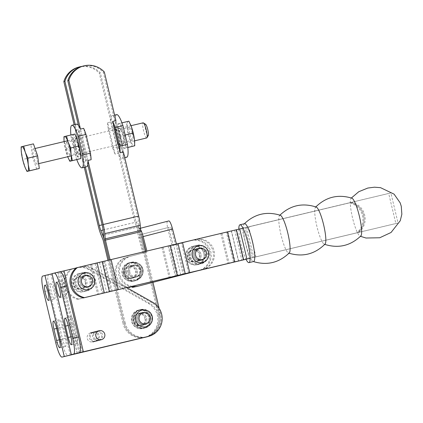 <?xml version="1.0" encoding="UTF-8"?>
<svg xmlns="http://www.w3.org/2000/svg" width="423" height="423" viewBox="0 0 423 423"><rect width="100%" height="100%" fill="white"/><g stroke="black" fill="none" stroke-linecap="round" stroke-linejoin="round"><path stroke-width="0.32" stroke-dasharray="2.12 1.59" d="M81.893 66.4A21.399 21.044 -104.5 0 1 100.378 72.925L134.747 217.094A8.169 1.475 -103.4 0 0 136.301 222.117L138.258 226.95A8.169 1.475 76.6 0 1 139.807 231.973L159.556 314.802A18.527 18.226 -104.5 0 1 146.458 336.957A18.527 18.226 -104.5 0 0 159.556 314.802L158.472 315.077A18.527 18.226 -104.5 0 1 145.38 337.231M145.903 337.015A18.527 18.226 -104.5 0 1 125.176 322.95L124.092 323.23A18.527 18.226 -104.5 0 0 144.555 337.337A18.527 18.226 -104.5 0 1 124.092 323.23L109.028 260.034L124.092 323.23L123.014 323.51L107.944 260.293M85.351 167.043L75.199 124.473M84.267 167.302L74.115 124.727M100.378 72.925L99.299 73.2L133.668 217.374A14.345 2.591 -103.4 0 0 136.396 226.194L138.353 231.021A1.993 0.36 76.6 0 1 138.728 232.248L158.472 315.077M143.968 328.01A9.248 9.1 75.5 0 0 150.63 316.737A9.248 9.1 75.5 0 0 139.511 310.059A9.248 9.1 75.5 0 0 132.996 321.205A9.248 9.1 75.5 0 0 144.137 327.968A9.248 9.1 75.5 0 0 150.63 316.737A9.248 9.1 75.5 0 0 139.511 310.059A9.248 9.1 75.5 0 0 132.996 321.205A9.248 9.1 75.5 0 0 143.968 328.01M134.562 280.713A9.248 9.1 75.5 0 0 141.224 269.44A9.248 9.1 75.5 0 0 130.104 262.762A9.248 9.1 75.5 0 0 123.585 273.903A9.248 9.1 75.5 0 0 134.731 280.671A9.248 9.1 75.5 0 0 141.224 269.44A9.248 9.1 75.5 0 0 130.104 262.762A9.248 9.1 75.5 0 0 123.585 273.903A9.248 9.1 75.5 0 0 134.562 280.713M143.249 337.649A18.527 18.226 -104.5 0 1 123.014 323.51M142.889 328.29A9.248 9.1 -104.5 0 1 131.913 321.485A9.248 9.1 -104.5 0 1 138.432 310.339A9.248 9.1 -104.5 0 1 149.552 317.017A9.248 9.1 -104.5 0 1 142.889 328.29M133.483 280.994A9.248 9.1 -104.5 0 1 122.506 274.183A9.248 9.1 -104.5 0 1 129.026 263.037A9.248 9.1 -104.5 0 1 140.145 269.721A9.248 9.1 -104.5 0 1 133.483 280.994M78.704 67.109A21.399 21.044 -104.5 0 1 99.299 73.2M82.654 66.189A21.399 21.044 -104.5 0 1 103.254 72.28L137.602 216.359A8.169 1.475 76.6 0 1 138.485 221.552L138.924 226.776A8.169 1.475 -103.4 0 0 139.807 231.973L159.556 314.802L160.634 314.522A18.527 18.226 -104.5 0 1 148.817 336.29M125.176 322.95L110.112 259.775M87.952 160.465L80.47 129.073L87.952 160.465M87.799 164.621L78.467 125.478M140.605 229.631L140.674 230.424A1.993 0.36 -103.4 0 0 140.885 231.693L142.741 239.471M145.57 251.331L152.962 282.353L135.196 286.942A15.434 15.18 -104.5 0 1 116.637 275.791A15.434 15.18 -104.5 0 1 127.476 257.052L143.825 252.827L139.854 237.451L169.253 229.858A2.527 0.455 75.5 0 1 169.063 227.294L139.664 234.887A2.527 0.455 -104.5 0 0 139.854 237.451M159.175 308.409L160.634 314.522M103.254 72.28L104.333 72M115.928 120.645L123.41 152.037A21.885 3.95 76.6 0 1 122.147 158.297A21.885 3.95 76.6 0 1 118.244 153.369L115.082 154.12L107.595 122.733L110.763 121.977A21.885 3.95 76.6 0 1 112.026 115.717A21.885 3.95 76.6 0 1 115.928 120.645L123.41 152.037M145.047 327.735A9.248 9.1 -104.5 0 1 134.075 320.925A9.248 9.1 -104.5 0 1 140.589 309.779A9.248 9.1 -104.5 0 1 151.714 316.462A9.248 9.1 -104.5 0 1 145.047 327.735M135.64 280.433A9.248 9.1 -104.5 0 1 124.669 273.628A9.248 9.1 -104.5 0 1 131.183 262.482A9.248 9.1 -104.5 0 1 142.308 269.16A9.248 9.1 -104.5 0 1 135.64 280.433M132.103 265.343A6.25 6.144 -104.5 0 1 139.516 269.943A6.25 6.144 -104.5 0 1 135 277.504A6.25 6.144 -104.5 0 1 127.587 272.904A6.25 6.144 -104.5 0 1 132.103 265.343M132.706 278.096A6.25 6.144 75.5 0 0 137.205 270.477A6.25 6.144 75.5 0 0 129.692 265.967A6.25 6.144 75.5 0 0 125.293 273.496A6.25 6.144 75.5 0 0 132.706 278.096M133.446 281.2A9.443 9.29 75.5 0 0 140.251 269.694A9.443 9.29 75.5 0 0 128.893 262.873A9.443 9.29 75.5 0 0 122.242 274.252A9.443 9.29 75.5 0 0 133.446 281.2M135.741 280.608A9.443 9.29 -104.5 0 1 124.536 273.66A9.443 9.29 -104.5 0 1 131.188 262.281A9.443 9.29 -104.5 0 1 142.546 269.102A9.443 9.29 -104.5 0 1 135.741 280.608M141.509 312.645A6.25 6.144 -104.5 0 1 148.922 317.245A6.25 6.144 -104.5 0 1 144.407 324.801A6.25 6.144 -104.5 0 1 136.994 320.2A6.25 6.144 -104.5 0 1 141.509 312.645M142.112 325.393A6.25 6.144 75.5 0 0 146.617 317.779A6.25 6.144 75.5 0 0 139.104 313.263A6.25 6.144 75.5 0 0 134.699 320.793A6.25 6.144 75.5 0 0 142.112 325.393M142.852 328.502A9.443 9.29 75.5 0 0 149.657 316.991A9.443 9.29 75.5 0 0 138.3 310.17A9.443 9.29 75.5 0 0 131.648 321.549A9.443 9.29 75.5 0 0 142.852 328.502M145.147 327.91A9.443 9.29 -104.5 0 1 133.943 320.957A9.443 9.29 -104.5 0 1 140.595 309.578A9.443 9.29 -104.5 0 1 151.952 316.399A9.443 9.29 -104.5 0 1 145.147 327.91M68.352 158.239L65.618 149.293L64.01 139.971M63.963 136.666L72.264 134.694L73.919 147.32L78.128 159.291M65.618 149.293L73.919 147.32M74.818 134.033L72.264 134.694M64.116 141.599A12.642 2.284 -103.4 0 0 67.717 156.743M66.511 149.055A6.615 1.195 76.6 0 1 66.136 142.318A6.615 1.195 76.6 0 1 68.827 148.478A6.615 1.195 76.6 0 1 69.198 155.188A6.615 1.195 76.6 0 1 66.511 149.055M76.293 137.057A12.642 2.284 -103.4 0 0 74.041 134.244A12.642 2.284 -103.4 0 0 74.765 147.114A12.642 2.284 -103.4 0 0 79.905 158.842A12.642 2.284 -103.4 0 0 80.634 155.326M78.128 146.242A6.615 1.195 -103.4 0 0 75.447 140.108A6.615 1.195 -103.4 0 0 75.817 146.839A6.615 1.195 -103.4 0 0 78.504 152.978A6.615 1.195 -103.4 0 0 78.128 146.242M59.839 327.703L62.551 339.056C63.736 343.64 64.793 346.056 65.734 346.315C66.459 345.654 66.311 343 65.29 338.347L62.578 326.995C61.393 322.416 60.336 319.994 59.394 319.735C58.67 320.396 58.818 323.05 59.839 327.703L56.65 328.46M55.767 342.831L61.716 341.419C64.032 350.392 66.11 355.14 67.955 355.674M61.716 341.419L49.512 290.315L43.595 291.722M70.234 355.087L50.892 274.093L48.629 274.675C47.217 276.002 47.513 281.216 49.512 290.315M54.44 299.019C56.285 298.934 52.484 282.998 50.808 283.785C50.083 284.446 50.231 287.106 51.257 291.754C52.436 296.338 53.499 298.76 54.435 299.019L48.513 300.425M78.741 273.66A9.322 9.169 75.5 0 0 72.005 284.938A9.322 9.169 75.5 0 0 83.236 291.754A9.322 9.169 75.5 0 0 89.803 280.523A9.322 9.169 75.5 0 0 78.741 273.66M84.151 291.516A9.322 9.169 -104.5 0 1 73.089 284.653A9.322 9.169 -104.5 0 1 79.661 273.422A9.322 9.169 -104.5 0 1 90.871 280.158A9.322 9.169 -104.5 0 1 84.151 291.516M92.727 332.362A4.632 4.553 75.5 0 0 89.38 337.961A4.632 4.553 75.5 0 0 94.958 341.35A4.632 4.553 75.5 0 0 98.221 335.772A4.632 4.553 75.5 0 0 92.727 332.362M95.963 341.086A4.632 4.553 -104.5 0 1 90.469 337.681A4.632 4.553 -104.5 0 1 93.732 332.103A4.632 4.553 -104.5 0 1 99.299 335.444A4.632 4.553 -104.5 0 1 95.963 341.086M80.116 352.645L60.827 271.682L51.833 273.829M60.827 271.682L78.429 267.5A15.365 15.117 -104.5 0 1 89.29 269.06L149.52 303.196A18.48 18.173 -104.5 0 1 158.799 321.707A18.48 18.173 -104.5 0 1 145.364 337.184A18.48 18.173 -104.5 0 1 145.026 337.268L143.746 337.575M142.181 325.324A6.202 6.096 -104.5 0 1 134.826 320.761A6.202 6.096 -104.5 0 1 139.193 313.29A6.202 6.096 -104.5 0 1 146.649 317.768A6.202 6.096 -104.5 0 1 142.181 325.324M50.892 274.093L77.34 267.78A15.365 15.117 -104.5 0 1 88.201 269.34L148.431 303.476A18.48 18.173 -104.5 0 1 157.716 321.993A18.48 18.173 -104.5 0 1 144.28 337.464A18.48 18.173 -104.5 0 1 144.074 337.517M138.221 313.543A6.202 6.096 75.5 0 0 133.737 321.041A6.202 6.096 75.5 0 0 141.208 325.578A6.202 6.096 75.5 0 0 145.575 318.107A6.202 6.096 75.5 0 0 138.221 313.543M74.152 324.007L76.864 335.36C77.885 340.007 78.038 342.667 77.309 343.328C76.373 343.069 75.31 340.647 74.131 336.063L71.418 324.711C70.392 320.063 70.244 317.403 70.974 316.742C71.91 317.001 72.973 319.423 74.152 324.007L68.214 325.419M77.287 353.268L57.946 272.269L60.203 271.688M66.02 296.026L66.014 296.026C64.333 296.814 60.531 280.846 62.387 280.798C63.328 281.057 64.386 283.473 65.57 288.058C66.591 292.695 66.739 295.354 66.02 296.026L60.087 297.438M87.397 290.68A9.322 9.169 75.5 0 0 94.139 279.402A9.322 9.169 75.5 0 0 82.908 272.581A9.322 9.169 75.5 0 0 76.336 283.817A9.322 9.169 75.5 0 0 87.397 290.68M86.308 290.961A9.322 9.169 -104.5 0 1 75.252 284.097A9.322 9.169 -104.5 0 1 81.819 272.867A9.322 9.169 -104.5 0 1 93.028 279.598A9.322 9.169 -104.5 0 1 86.308 290.961M99.209 340.251A4.632 4.553 75.5 0 0 102.556 334.651A4.632 4.553 75.5 0 0 96.978 331.262A4.632 4.553 75.5 0 0 93.716 336.84A4.632 4.553 75.5 0 0 99.209 340.251M98.12 340.531A4.632 4.553 -104.5 0 1 92.626 337.126A4.632 4.553 -104.5 0 1 95.889 331.547A4.632 4.553 -104.5 0 1 101.457 334.889A4.632 4.553 -104.5 0 1 98.12 340.531M82.289 352.132L62.99 271.122L51.812 273.739M62.99 271.122L80.587 266.945A15.365 15.117 -104.5 0 1 91.447 268.505L151.677 302.635A18.48 18.173 -104.5 0 1 160.962 321.152A18.48 18.173 -104.5 0 1 147.527 336.629M144.338 324.769A6.202 6.096 -104.5 0 1 136.983 320.206A6.202 6.096 -104.5 0 1 141.351 312.734A6.202 6.096 -104.5 0 1 148.806 317.213A6.202 6.096 -104.5 0 1 144.338 324.769M57.946 272.269L60.489 271.693M145.427 324.489A6.202 6.096 75.5 0 0 149.911 316.986A6.202 6.096 75.5 0 0 142.44 312.449A6.202 6.096 75.5 0 0 138.072 319.92A6.202 6.096 75.5 0 0 145.427 324.489M76.151 267.976L81.676 266.659A15.365 15.117 -104.5 0 1 92.537 268.224L126.704 287.587M351.661 202.3L350.572 202.58A17.02 16.74 -104.5 0 1 363.595 215.355A17.02 16.74 -104.5 0 1 357.747 232.618L358.836 232.338A17.02 16.74 75.5 0 0 364.679 215.074A17.02 16.74 75.5 0 0 351.661 202.3L242.971 228.182M250.125 258.226L358.836 232.338M76.277 267.87L349.488 202.866A17.02 16.74 -104.5 0 1 362.506 215.635A17.02 16.74 -104.5 0 1 356.658 232.899L248.19 258.712M83.881 275.558A6.202 6.096 75.5 0 0 79.418 283.114A6.202 6.096 75.5 0 0 86.874 287.592A6.202 6.096 75.5 0 0 91.241 280.121A6.202 6.096 75.5 0 0 83.881 275.558M87.852 287.339A6.202 6.096 -104.5 0 1 80.492 282.776A6.202 6.096 -104.5 0 1 84.97 275.278A6.202 6.096 -104.5 0 1 92.33 279.836A6.202 6.096 -104.5 0 1 87.852 287.339M197.916 248.396A6.202 6.096 75.5 0 0 193.454 255.952A6.202 6.096 75.5 0 0 200.909 260.431A6.202 6.096 75.5 0 0 205.277 252.959A6.202 6.096 75.5 0 0 197.916 248.396M201.887 260.177A6.202 6.096 -104.5 0 1 194.527 255.614A6.202 6.096 -104.5 0 1 199.006 248.116A6.202 6.096 -104.5 0 1 206.366 252.679A6.202 6.096 -104.5 0 1 201.887 260.177M247.936 258.776L357.747 232.618A17.02 16.74 75.5 0 0 363.595 215.355A17.02 16.74 75.5 0 0 350.572 202.58L71.857 269.012A17.02 16.74 75.5 0 0 66.014 286.276A17.02 16.74 75.5 0 0 79.032 299.045L77.943 299.325A17.02 16.74 -104.5 0 1 64.925 286.556A17.02 16.74 -104.5 0 1 70.773 269.292L349.488 202.866M70.773 269.292L71.857 269.012M356.658 232.899L250.125 258.273M82.342 288.761A6.202 6.096 -104.5 0 1 74.982 284.198A6.202 6.096 -104.5 0 1 79.355 276.727A6.202 6.096 -104.5 0 1 86.805 281.205A6.202 6.096 -104.5 0 1 82.342 288.761M79.032 299.045L198.413 270.614M197.324 270.894L77.943 299.325M78.377 276.98A6.202 6.096 75.5 0 0 73.898 284.478A6.202 6.096 75.5 0 0 81.364 289.015A6.202 6.096 75.5 0 0 85.732 281.544A6.202 6.096 75.5 0 0 78.377 276.98M196.378 261.599A6.202 6.096 -104.5 0 1 189.018 257.036A6.202 6.096 -104.5 0 1 193.385 249.565A6.202 6.096 -104.5 0 1 200.84 254.043A6.202 6.096 -104.5 0 1 196.378 261.599M192.407 249.819A6.202 6.096 75.5 0 0 187.928 257.316A6.202 6.096 75.5 0 0 195.4 261.853A6.202 6.096 75.5 0 0 199.767 254.382A6.202 6.096 75.5 0 0 192.407 249.819M146.712 137.961A7.783 1.406 76.6 0 1 143.55 130.718A7.783 1.406 76.6 0 1 143.117 122.823M145.639 124.325A5.837 1.052 -103.4 0 0 145.75 130.194A5.837 1.052 -103.4 0 0 148.293 135.487M34.21 149.768A7.783 1.406 76.6 0 1 36.875 158.133A7.783 1.406 76.6 0 1 36.891 164.066A7.783 1.406 76.6 0 1 33.729 156.822A7.783 1.406 76.6 0 1 33.295 148.928A7.783 1.406 76.6 0 1 34.21 149.768M33.438 143.868L30.884 144.529L32.545 157.155L36.748 169.126M21.15 146.844L30.884 144.529M25.539 168.412L22.805 159.471L32.545 157.155M22.805 159.471L21.198 150.149M92.441 341.98A4.632 4.558 75.5 0 0 96.106 336.269A4.632 4.558 75.5 0 0 90.533 332.927A4.632 4.558 75.5 0 0 87.233 338.342A4.632 4.558 75.5 0 0 92.441 341.98M84.304 273.009A8.56 8.418 -104.5 0 1 94.726 279.968A8.56 8.418 -104.5 0 1 88.587 289.586M92.373 280.349A6.139 6.038 -104.5 0 1 87.947 287.249A6.139 6.038 -104.5 0 1 80.566 282.818A6.139 6.038 -104.5 0 1 84.875 275.362A6.139 6.038 -104.5 0 1 92.373 280.349M85.282 282.178A6.139 6.038 -104.5 0 1 80.856 289.078A6.139 6.038 -104.5 0 1 73.475 284.647A6.139 6.038 -104.5 0 1 77.79 277.197A6.139 6.038 -104.5 0 1 85.282 282.178M118.033 123.812L120.587 123.151L122.189 129.248L124.796 135.122L125.118 141.546L126.451 147.749L123.897 148.41L122.517 145.597L119.693 136.439L118.07 126.874L118.033 123.812L126.34 121.84L127.995 134.466L132.203 146.437M119.693 136.439L127.995 134.466M120.587 123.151L121.946 122.829M128.888 121.179L126.34 121.84M123.897 148.41L127.804 147.484M126.451 147.749L127.799 147.431M124.796 135.122L125.176 135.032M125.118 141.546A12.642 2.284 -103.4 0 0 122.189 129.264L122.189 129.264A12.642 2.284 -103.4 0 0 118.81 123.601A12.642 2.284 -103.4 0 0 118.091 127.297A12.642 2.284 -103.4 0 0 122.353 145.226A12.642 2.284 -103.4 0 0 124.674 148.198A12.642 2.284 -103.4 0 0 125.123 141.562M120.587 136.201A6.615 1.195 76.6 0 1 120.211 129.464A6.615 1.195 76.6 0 1 122.903 135.624A6.615 1.195 76.6 0 1 123.273 142.334A6.615 1.195 76.6 0 1 120.587 136.201M130.363 124.203A12.642 2.284 -103.4 0 0 128.116 121.39A12.642 2.284 -103.4 0 0 128.835 134.26A12.642 2.284 -103.4 0 0 133.98 145.988A12.642 2.284 -103.4 0 0 134.704 142.472M132.203 133.388A6.615 1.195 -103.4 0 0 129.517 127.254A6.615 1.195 -103.4 0 0 129.893 133.985A6.615 1.195 -103.4 0 0 132.579 140.124A6.615 1.195 -103.4 0 0 132.203 133.388M115.215 129.152A8.074 1.459 76.6 0 1 115.22 129.152A8.074 1.459 76.6 0 1 118.503 136.655A8.074 1.459 76.6 0 1 118.958 144.862A8.074 1.459 76.6 0 1 118.953 144.862A8.074 1.459 76.6 0 1 115.675 137.359A8.074 1.459 76.6 0 1 115.215 129.152L119.873 128.047A8.074 1.459 -103.4 0 0 120.322 136.238A8.074 1.459 -103.4 0 0 123.606 143.757A8.074 1.459 -103.4 0 0 123.611 143.751A8.074 1.459 -103.4 0 0 123.156 135.55A8.074 1.459 -103.4 0 0 119.873 128.047M110.763 121.977L118.244 153.369M116.679 114.612A21.885 3.95 -103.4 0 0 116.071 127.413L120.544 146.162A21.885 3.95 -103.4 0 0 126.8 157.192M107.595 122.733A21.885 3.95 -103.4 0 0 108.256 129.269L116.071 127.413M108.256 129.269L112.724 148.024L120.544 146.162M112.724 148.024A21.885 3.95 -103.4 0 0 115.082 154.12M83.5 153.29A8.074 1.459 -103.4 0 0 83.04 145.084A8.074 1.459 -103.4 0 0 79.762 137.581A8.074 1.459 -103.4 0 0 79.757 137.586A8.074 1.459 -103.4 0 0 80.211 145.787A8.074 1.459 -103.4 0 0 83.495 153.29A8.074 1.459 -103.4 0 0 83.5 153.29L78.842 154.395A8.074 1.459 76.6 0 1 75.558 146.892A8.074 1.459 76.6 0 1 75.104 138.691A8.074 1.459 76.6 0 1 75.109 138.691A8.074 1.459 76.6 0 1 78.392 146.205A8.074 1.459 76.6 0 1 78.842 154.395M91.119 159.709L83.638 128.322M82.786 161.798L75.305 130.411L78.467 129.655L85.948 161.047L82.786 161.798A21.885 3.95 -103.4 0 0 86.689 166.725M76.568 124.145A21.885 3.95 -103.4 0 0 75.305 130.411M76.769 159.614A21.885 3.95 76.6 0 1 75.775 156.806L71.307 138.051A21.885 3.95 76.6 0 1 70.911 134.963M85.948 161.047A21.885 3.95 76.6 0 1 83.595 154.945L75.775 156.806M83.595 154.945L79.122 136.195L71.307 138.051M79.122 136.195A21.885 3.95 76.6 0 1 78.467 129.655M198.339 245.853A8.56 8.418 -104.5 0 1 208.756 252.811A8.56 8.418 -104.5 0 1 202.617 262.424M206.408 253.187A6.139 6.038 -104.5 0 1 201.977 260.087A6.139 6.038 -104.5 0 1 194.601 255.656A6.139 6.038 -104.5 0 1 198.91 248.206A6.139 6.038 -104.5 0 1 206.408 253.187M199.318 255.016A6.139 6.038 -104.5 0 1 194.892 261.916A6.139 6.038 -104.5 0 1 187.511 257.485A6.139 6.038 -104.5 0 1 191.82 250.035A6.139 6.038 -104.5 0 1 199.318 255.016M139.664 234.887L169.063 227.294M142.07 236.875A2.527 0.455 -104.5 0 0 140.996 234.543L170.395 226.95A2.527 0.455 75.5 0 1 171.468 229.282L142.07 236.875M195.923 245.721A9.29 9.137 -104.5 0 1 207.09 252.431A9.29 9.137 -104.5 0 1 200.565 263.709A9.29 9.137 -104.5 0 1 189.398 256.999A9.29 9.137 -104.5 0 1 195.923 245.721L197.007 245.44A9.29 9.137 -104.5 0 1 208.179 252.15A9.29 9.137 -104.5 0 1 201.655 263.429A9.29 9.137 -104.5 0 1 190.487 256.719A9.29 9.137 -104.5 0 1 197.007 245.44M132.008 265.417A6.202 6.096 -104.5 0 1 139.463 269.895A6.202 6.096 -104.5 0 1 135.106 277.425A6.202 6.096 -104.5 0 1 127.651 272.946A6.202 6.096 -104.5 0 1 132.008 265.417L133.092 265.136A6.202 6.096 -104.5 0 1 140.547 269.615A6.202 6.096 -104.5 0 1 136.195 277.144A6.202 6.096 -104.5 0 1 128.74 272.666A6.202 6.096 -104.5 0 1 133.092 265.136M137.417 286.366L202.104 269.657A15.434 15.18 75.5 0 0 212.943 250.913A15.434 15.18 75.5 0 0 194.384 239.772L175.445 244.663L171.468 229.282M145.792 251.278L146.046 252.256L129.697 256.475A15.434 15.18 75.5 0 0 130.913 286.583M142.736 253.107L138.765 237.731A8.751 1.581 75.5 0 1 138.109 228.859L167.508 221.266A8.751 1.581 -104.5 0 0 168.164 230.138L172.135 245.514L191.08 240.624A15.434 15.18 -104.5 0 1 209.634 251.77A15.434 15.18 -104.5 0 1 198.805 270.509L134.112 287.222A15.434 15.18 -104.5 0 1 115.553 276.071A15.434 15.18 -104.5 0 1 126.392 257.332L143.825 252.827M169.253 229.858L173.224 245.234L192.164 240.343A15.434 15.18 -104.5 0 1 210.723 251.484A15.434 15.18 -104.5 0 1 199.899 270.228M193.702 246.292A9.29 9.137 75.5 0 0 187.178 257.57A9.29 9.137 75.5 0 0 198.35 264.28A9.29 9.137 75.5 0 0 204.869 253.002A9.29 9.137 75.5 0 0 193.702 246.292L192.613 246.577A9.29 9.137 75.5 0 0 186.094 257.856A9.29 9.137 75.5 0 0 197.261 264.56A9.29 9.137 75.5 0 0 203.78 253.282A9.29 9.137 75.5 0 0 192.613 246.577L193.702 246.292M129.787 265.993A6.202 6.096 75.5 0 0 125.435 273.522A6.202 6.096 75.5 0 0 132.891 277.996A6.202 6.096 75.5 0 0 137.242 270.471A6.202 6.096 75.5 0 0 129.787 265.993L128.698 266.273A6.202 6.096 75.5 0 0 124.346 273.803A6.202 6.096 75.5 0 0 131.802 278.281A6.202 6.096 75.5 0 0 136.153 270.752A6.202 6.096 75.5 0 0 128.698 266.273L129.787 265.993M132.055 286.313A15.434 15.18 -104.5 0 1 130.786 256.195L147.13 251.976L146.887 251.013M146.046 252.256L147.13 251.976M126.392 257.332L127.476 257.052M134.112 287.222L135.196 286.942M130.786 256.195L129.697 256.475M203.193 269.377L202.834 269.472L203.193 269.377A15.434 15.18 -104.5 0 0 214.033 250.638A15.434 15.18 -104.5 0 0 195.474 239.487L194.384 239.772M191.08 240.624L192.164 240.343M172.135 245.514L173.224 245.234M167.508 221.266L168.84 220.922M176.428 243.986L176.528 244.383L195.474 239.487M175.445 244.663L176.528 244.383M201.655 263.429L200.565 263.709L201.655 263.429M136.195 277.144L135.106 277.425L136.195 277.144M138.109 228.859L140.489 228.246M395.87 223.561L398.048 222.995L390.863 192.914L388.684 193.475L395.87 223.561L246.974 259.024L239.793 228.938L240.132 228.854M241.977 228.42L249.152 258.464L398.048 222.995M241.967 228.378L390.863 192.914M239.793 228.938L388.684 193.475M238.815 229.16A19.453 3.511 -103.4 0 0 241.073 244.579A19.453 3.511 -103.4 0 0 245.996 259.262M244.584 223.677A19.453 3.511 -103.4 0 0 244.214 223.899A19.453 3.511 -103.4 0 0 245.689 243.479A19.453 3.511 -103.4 0 0 253.171 261.488A19.453 3.511 -103.4 0 0 253.599 261.525M280.375 215.291A19.453 3.511 -103.4 0 0 279.577 215.481A19.453 3.511 -103.4 0 0 281.052 235.056A19.453 3.511 -103.4 0 0 288.528 253.065A19.453 3.511 -103.4 0 0 289.327 252.875M316.282 207.069A19.135 3.453 -103.4 0 0 315.473 207.259A19.135 3.453 -103.4 0 0 316.933 226.511A19.135 3.453 -103.4 0 0 324.277 244.224A19.135 3.453 -103.4 0 0 325.086 244.029M351.878 198.17A19.537 3.527 -103.4 0 0 351.021 198.435A19.537 3.527 -103.4 0 0 352.565 218.025A19.537 3.527 -103.4 0 0 359.989 236.076A19.537 3.527 -103.4 0 0 360.872 235.923M193.935 249.401A6.25 6.144 75.5 0 0 188.928 256.824A6.25 6.144 75.5 0 0 196.51 261.615A6.25 6.144 75.5 0 0 200.962 254.308A6.25 6.144 75.5 0 0 193.935 249.401M200.343 260.6A6.25 6.144 -104.5 0 1 193.316 255.693A6.25 6.144 -104.5 0 1 197.768 248.386A6.25 6.144 -104.5 0 1 205.282 252.896A6.25 6.144 -104.5 0 1 200.343 260.6M200.862 263.751A9.443 9.29 -104.5 0 1 190.239 256.333A9.443 9.29 -104.5 0 1 196.97 245.287A9.443 9.29 -104.5 0 1 208.328 252.108A9.443 9.29 -104.5 0 1 200.862 263.751M196.473 264.883A9.443 9.29 75.5 0 0 203.939 253.245A9.443 9.29 75.5 0 0 192.587 246.424A9.443 9.29 75.5 0 0 185.856 257.47A9.443 9.29 75.5 0 0 196.473 264.883M141.885 310.159A8.56 8.418 -104.5 0 1 152.18 316.51A8.56 8.418 -104.5 0 1 146.168 326.73M149.864 317.06A6.139 6.038 -104.5 0 1 145.528 324.399A6.139 6.038 -104.5 0 1 138.147 319.962A6.139 6.038 -104.5 0 1 142.456 312.512A6.139 6.038 -104.5 0 1 149.864 317.06M144.883 318.345A6.139 6.038 -104.5 0 1 140.547 325.684A6.139 6.038 -104.5 0 1 133.166 321.253A6.139 6.038 -104.5 0 1 137.475 313.797A6.139 6.038 -104.5 0 1 144.883 318.345M126.334 272.475A8.56 8.418 -104.5 0 1 132.505 262.852A8.56 8.418 -104.5 0 1 142.794 269.033A8.56 8.418 -104.5 0 1 136.782 279.429A8.56 8.418 -104.5 0 1 126.334 272.475M128.682 272.1A6.139 6.038 -104.5 0 1 133.108 265.2A6.139 6.038 -104.5 0 1 140.489 269.631A6.139 6.038 -104.5 0 1 136.18 277.081A6.139 6.038 -104.5 0 1 128.682 272.1M123.701 273.385A6.139 6.038 -104.5 0 1 128.127 266.485A6.139 6.038 -104.5 0 1 135.508 270.916A6.139 6.038 -104.5 0 1 131.199 278.371A6.139 6.038 -104.5 0 1 123.701 273.385M138.924 226.776L103.466 235.204L138.258 226.95M104.349 240.401L139.807 231.973L104.349 240.401M138.353 231.021L102.889 239.455M136.396 226.194L100.933 234.622M138.728 232.248L103.27 240.676M133.668 217.374L98.21 225.803M102.154 224.846L134.747 217.094M103.027 230.027L136.301 222.117M102.144 224.787L137.602 216.359M103.027 229.985L138.485 221.552M62.551 339.056L59.352 339.812M59.342 339.759L65.29 338.347M62.578 326.995L56.634 328.407M144.042 337.522L145.026 337.268M59.696 271.973L79.038 352.967M42.718 276.082L48.629 274.675M77.34 267.78L78.429 267.5M88.201 269.34L89.29 269.06M148.431 303.476L149.52 303.196M76.864 335.36L70.916 336.771M71.418 324.711L68.225 325.472M70.932 336.824L74.131 336.063M81.676 266.659L80.587 266.945M92.537 268.224L91.447 268.505M152.766 302.355L151.677 302.635M255.91 256.851L248.735 226.818M103.238 293.192L96.069 263.159M233.522 262.16L226.347 232.127M188.61 272.856L181.441 242.823M238.63 260.954L231.46 230.916M243.352 259.849L236.177 229.816M252.351 257.718L245.181 227.685L252.351 257.718M112.148 291.061L104.978 261.023M117.208 289.85L110.033 259.812M176.28 275.78L169.105 245.742M180.743 274.723L173.573 244.684M246.561 227.378L253.731 257.411M91.648 264.301L98.818 294.334M221.932 233.269L229.081 263.217M177.02 243.965L184.195 273.998M227.875 231.841L235.029 261.8M234.707 230.197L241.871 260.198M236.082 229.89L243.257 259.923M231.318 231.037L238.493 261.076M220.843 233.549L228.013 263.582M175.931 244.245L183.106 274.278M170.876 245.456L178.046 275.489M161.967 247.587L169.137 277.625M102.895 261.657L110.065 291.696M95.027 263.524L102.197 293.557M90.559 264.581L97.734 294.614M99.516 262.434L106.691 292.467M103.979 261.377L111.154 291.41M163.056 247.307L170.226 277.34M168.111 246.096L175.286 276.134M84.336 273.004A8.56 8.418 -104.5 0 1 94.789 279.952A8.56 8.418 -104.5 0 1 88.619 289.575M198.371 245.842A8.56 8.418 -104.5 0 1 208.825 252.79A8.56 8.418 -104.5 0 1 202.654 262.413M168.164 230.138L138.765 237.731M141.917 310.149A8.56 8.418 -104.5 0 1 152.248 316.494A8.56 8.418 -104.5 0 1 146.199 326.725M129.745 271.873A5.642 5.547 -104.5 0 1 137.174 265.729A5.642 5.547 -104.5 0 1 138.749 275.373A5.642 5.547 -104.5 0 1 129.745 271.873M126.398 272.46A8.56 8.418 -104.5 0 1 132.573 262.836A8.56 8.418 -104.5 0 1 142.863 269.017A8.56 8.418 -104.5 0 1 136.851 279.413A8.56 8.418 -104.5 0 1 126.398 272.46M131.183 262.482L129.026 263.037M135.809 280.391L133.652 280.951M140.589 309.779L138.432 310.339M145.216 327.693L143.059 328.248M132.817 278.064L135.111 277.472M129.692 265.967L131.987 265.374M131.188 262.281L128.893 262.873M135.915 280.565L133.62 281.158M142.228 325.366L144.523 324.774M139.104 313.263L141.398 312.671M140.595 309.578L138.3 310.17M145.322 327.867L143.027 328.46M69.198 155.188L78.504 152.978M66.136 142.318L75.447 140.108M53.457 321.142L59.394 319.735M59.78 347.732L65.734 346.315M44.896 285.192L50.808 283.785M79.661 273.422L78.572 273.702M84.32 291.473L83.236 291.754M93.732 332.103L92.642 332.383M96.047 341.065L94.958 341.35M139.193 313.29L138.104 313.57M142.297 325.298L141.208 325.578M144.28 337.464L145.364 337.184M70.974 316.742L65.036 318.154M77.309 343.328L71.36 344.74M62.387 280.798L56.471 282.199M82.908 272.581L81.819 272.867M87.572 290.638L86.482 290.918M96.978 331.262L95.889 331.547M99.294 340.229L98.205 340.51M57.819 272.306L77.166 353.3M142.44 312.449L141.351 312.734M145.544 324.457L144.454 324.737M86.874 287.592L87.963 287.312M83.77 275.585L84.859 275.304M200.909 260.431L201.993 260.15M197.805 248.423L198.895 248.142M79.355 276.727L78.266 277.007M82.453 288.735L81.364 289.015M193.385 249.565L192.301 249.845M196.489 261.573L195.4 261.853M36.891 164.066L38.667 163.648M71.217 155.907L134.599 140.843M33.295 148.928L35.067 148.505M67.617 140.769L130.998 125.705M84.875 275.362L77.79 277.197M87.947 287.249L80.856 289.078M123.273 142.334L132.579 140.124M120.211 129.464L129.517 127.254M122.353 145.226L122.517 145.597M118.091 127.297L118.07 126.874M123.606 143.757L118.953 144.862M112.026 115.717L114.607 115.104M122.147 158.297L124.759 157.679M75.109 138.691L79.762 137.581M198.91 248.206L191.82 250.035M201.977 260.087L194.892 261.916M198.35 264.28L197.261 264.56M132.891 277.996L131.802 278.281M288.528 253.065L288.988 253.229M279.577 215.481L279.915 215.133M324.277 244.224L324.748 244.394M315.473 207.259L315.812 206.895M359.989 236.076L360.502 236.304M351.381 198.001L351.021 198.435M197.768 248.386L193.385 249.517M200.893 260.483L196.51 261.615M197.308 264.708L201.692 263.577M192.587 246.424L196.97 245.287M142.456 312.512L137.475 313.797M145.528 324.399L140.547 325.684M132.505 262.852L132.573 262.836C137.486 261.858 140.954 264 142.974 269.266C143.63 274.331 141.589 277.71 136.851 279.413L136.782 279.429M133.108 265.2L128.127 266.485M136.18 277.081L131.199 278.371"/><path stroke-width="0.63" d="M102.8 235.378L103.466 235.22A8.169 1.475 76.6 0 0 104.349 240.401L109.028 260.034L104.349 240.401A8.169 1.475 -103.4 0 0 102.8 235.378L100.843 230.546A8.169 1.475 76.6 0 1 99.289 225.528L85.351 167.043M75.199 124.473L64.92 81.353L63.841 81.628A21.399 21.044 -104.5 0 1 78.704 67.109L79.783 66.829A21.399 21.044 -104.5 0 1 81.893 66.4M107.944 260.293L103.27 240.676A1.993 0.36 -103.4 0 0 102.889 239.455L100.933 234.622A14.345 2.591 76.6 0 1 98.21 225.803L84.267 167.302M74.115 124.727L63.841 81.628M143.249 337.649A18.527 18.226 -104.5 0 0 145.38 337.231L146.458 336.957A18.527 18.226 -104.5 0 1 144.555 337.337A18.527 18.226 -104.5 0 0 146.458 336.957L147.537 336.676A18.527 18.226 -104.5 0 1 145.903 337.015M64.92 81.353A21.399 21.044 -104.5 0 1 79.783 66.829M110.112 259.775L105.427 240.121A1.993 0.36 76.6 0 1 105.211 238.852L104.772 233.633A14.345 2.591 -103.4 0 0 103.223 224.507L87.952 160.465L91.119 159.709A21.885 3.95 76.6 0 0 90.464 153.174L82.644 155.03A21.885 3.95 76.6 0 1 82.036 167.831A21.885 3.95 76.6 0 1 76.769 159.614M90.464 153.174L85.991 134.419A21.885 3.95 76.6 0 0 83.638 128.322L80.47 129.073L68.875 80.433A21.399 21.044 -104.5 0 1 83.738 65.909A21.399 21.044 -104.5 0 1 104.333 72L115.928 120.645L112.767 121.396L120.248 152.788L123.41 152.037L138.681 216.079A14.345 2.591 76.6 0 1 140.23 225.2L140.605 229.631M78.467 125.478L67.796 80.708L68.875 80.433M103.466 235.204L103.027 229.985A8.169 1.475 -103.4 0 0 102.144 224.787L87.799 164.621M67.796 80.708A21.399 21.044 -104.5 0 1 82.654 66.189L83.738 65.909M142.741 239.471L145.57 251.331M199.899 270.228A15.434 15.18 -104.5 0 1 199.883 270.234L152.962 282.353L159.175 308.409M148.817 336.29A18.527 18.226 -104.5 0 1 147.537 336.676M64.01 139.971L63.963 136.666L74.818 134.033L77.42 139.891A12.642 2.284 -103.4 0 0 76.362 137.216A12.642 2.284 -103.4 0 0 76.293 137.057M66.511 136.005L68.119 142.117L70.72 147.976L71.048 154.416L72.375 160.603L69.827 161.263L68.352 158.239M69.827 161.263L80.682 158.63L80.354 152.19L77.42 139.891M72.375 160.603L80.682 158.63M70.72 147.976L79.027 146.004M68.114 142.102A12.642 2.284 -103.4 0 0 64.735 136.455A12.642 2.284 -103.4 0 0 64.016 140.15A12.642 2.284 -103.4 0 0 64.116 141.599M71.048 154.4A12.642 2.284 -103.4 0 0 68.119 142.117M67.717 156.743A12.642 2.284 -103.4 0 0 68.277 158.08A12.642 2.284 -103.4 0 0 70.599 161.052A12.642 2.284 -103.4 0 0 71.048 154.416M80.634 155.326A12.642 2.284 -103.4 0 0 80.624 155.146A12.642 2.284 -103.4 0 0 80.354 152.206A12.642 2.284 -103.4 0 0 77.425 139.907M56.603 340.467L53.901 329.115A7.831 1.412 76.6 0 1 53.457 321.142A7.831 1.412 76.6 0 1 56.634 328.407L59.342 339.759A7.831 1.412 76.6 0 1 59.78 347.732A7.831 1.412 76.6 0 1 56.603 340.467L59.352 339.812M144.074 337.517A18.48 18.173 -104.5 0 1 143.942 337.549L62.017 357.086A15.365 2.776 76.6 0 1 62.007 357.091A15.365 2.776 76.6 0 1 55.767 342.831L43.595 291.722A15.365 2.776 76.6 0 1 42.718 276.082L44.981 275.495L64.28 356.504L62.017 357.086M67.955 355.674L62.007 357.091M45.335 293.16A7.831 1.412 76.6 0 1 44.896 285.192A7.831 1.412 76.6 0 1 48.079 292.483A7.831 1.412 76.6 0 1 48.513 300.425A7.831 1.412 76.6 0 1 45.335 293.16M51.833 273.829L44.981 275.495M64.28 356.504L80.116 352.645M143.746 337.575L80.127 352.687M70.916 336.771L68.214 325.419A7.831 1.412 -103.4 0 0 65.036 318.154A7.831 1.412 -103.4 0 0 65.475 326.122L68.182 337.48A7.831 1.412 -103.4 0 0 71.36 344.74A7.831 1.412 -103.4 0 0 70.916 336.771M60.542 287.344A15.365 2.776 -103.4 0 0 54.303 273.089L60.214 271.682C62.059 272.195 64.143 276.943 66.459 285.937L60.542 287.344L72.719 338.453L78.667 337.041L66.459 285.937M78.667 337.041C80.666 346.146 80.962 351.36 79.55 352.682L73.591 354.099A15.365 2.776 -103.4 0 0 72.719 338.453M126.704 287.587L152.766 302.355A18.48 18.173 -104.5 0 1 162.046 320.872A18.48 18.173 -104.5 0 1 148.61 336.348A18.48 18.173 -104.5 0 1 148.272 336.433L79.55 352.682M71.334 354.68L52.034 273.676L71.334 354.68L73.591 354.099M52.034 273.676L54.297 273.089A15.365 2.776 -103.4 0 0 54.297 273.089L60.214 271.682M59.648 289.464A7.831 1.412 -103.4 0 0 56.471 282.199A7.831 1.412 -103.4 0 0 56.904 290.146A7.831 1.412 -103.4 0 0 60.087 297.438A7.831 1.412 -103.4 0 0 59.648 289.464M71.112 354.744L147.188 336.713A18.48 18.173 -104.5 0 0 147.527 336.629L148.61 336.348M60.489 271.693L76.151 267.976M84.542 297.623L83.453 297.903A17.02 16.74 -104.5 0 1 70.435 285.134A17.02 16.74 -104.5 0 1 76.277 267.87L77.367 267.59A17.02 16.74 75.5 0 0 71.519 284.853A17.02 16.74 75.5 0 0 84.542 297.623L250.125 258.226M248.19 258.712L83.453 297.903M242.971 228.182L77.367 267.59M198.413 270.614L247.936 258.776M250.125 258.273L197.324 270.894M130.998 125.705L143.117 122.823A7.783 1.406 76.6 0 1 143.397 122.892A7.783 1.406 76.6 0 1 144.031 123.664A7.783 1.406 76.6 0 1 146.564 131.336A7.783 1.406 76.6 0 1 146.934 137.771A7.783 1.406 76.6 0 1 146.712 137.961L134.599 140.843M146.934 137.771L148.293 135.487A5.837 1.052 -103.4 0 0 148.013 130.659A5.837 1.052 -103.4 0 0 146.115 124.901A5.837 1.052 -103.4 0 0 145.639 124.325L143.397 122.892M27.907 158.154L28.235 164.589L29.568 170.781L27.014 171.442L39.302 168.47L37.647 155.838L33.438 143.868L23.704 146.184L25.306 152.296L27.907 158.154L37.647 155.838M29.568 170.781L39.302 168.47M21.198 150.149L21.15 146.844L23.704 146.184M27.014 171.442L25.539 168.412M25.306 152.296A12.642 2.284 76.6 0 1 28.235 164.589A12.642 2.284 76.6 0 1 25.465 168.259A12.642 2.284 76.6 0 1 21.478 153.274A12.642 2.284 76.6 0 1 21.203 150.329A12.642 2.284 76.6 0 1 21.922 146.633A12.642 2.284 76.6 0 1 25.301 152.28M101.076 339.748A4.632 4.558 -104.5 0 1 95.868 336.111A4.632 4.558 -104.5 0 1 99.167 330.696A4.632 4.558 -104.5 0 1 104.74 334.043A4.632 4.558 -104.5 0 1 101.076 339.748M88.587 289.586A8.56 8.418 -104.5 0 1 78.26 283.41A8.56 8.418 -104.5 0 1 84.272 273.02A8.56 8.418 -104.5 0 1 84.304 273.009M121.946 122.829L128.888 121.179L131.495 127.037A12.642 2.284 -103.4 0 0 130.437 124.362A12.642 2.284 -103.4 0 0 130.363 124.203M127.804 147.484L134.752 145.776L134.429 139.352L131.495 127.037M127.799 147.431L134.752 145.776M125.176 135.032L133.097 133.15M134.424 139.336A12.642 2.284 -103.4 0 0 131.5 127.053M134.704 142.472A12.642 2.284 -103.4 0 0 134.699 142.292A12.642 2.284 -103.4 0 0 134.429 139.352M120.248 152.788A21.885 3.95 -103.4 0 0 119.593 146.247L115.119 127.497A21.885 3.95 -103.4 0 0 112.767 121.396M115.119 127.497L122.94 125.636A21.885 3.95 -103.4 0 0 116.679 114.612L114.607 115.104M119.593 146.247L127.408 144.391L122.94 125.636M124.759 157.679L126.8 157.192A21.885 3.95 -103.4 0 0 127.408 144.391M82.036 167.831L86.689 166.725A21.885 3.95 -103.4 0 0 87.952 160.465M80.47 129.073A21.885 3.95 -103.4 0 0 76.568 124.145L71.915 125.25A21.885 3.95 76.6 0 1 78.176 136.28L82.644 155.03M85.991 134.419L78.176 136.28M70.911 134.963A21.885 3.95 76.6 0 1 71.915 125.25M202.617 262.424A8.56 8.418 -104.5 0 1 202.585 262.434A8.56 8.418 -104.5 0 1 192.296 256.253A8.56 8.418 -104.5 0 1 198.302 245.858A8.56 8.418 -104.5 0 1 198.339 245.853M202.104 269.657L202.834 269.472L202.104 269.657A15.434 15.18 75.5 0 0 202.109 269.657L138.506 286.085A15.434 15.18 -104.5 0 1 132.055 286.313M130.913 286.583A15.434 15.18 75.5 0 0 137.417 286.366L138.506 286.085M142.07 236.875L145.792 251.278M199.883 270.234L198.799 270.514A15.434 15.18 -104.5 0 1 198.799 270.514L199.883 270.234L198.799 270.514M146.887 251.013L143.159 236.594L172.558 229.002A8.751 1.581 -104.5 0 0 168.84 220.922L140.489 228.246M172.558 229.002L176.428 243.986M139.442 228.515A8.751 1.581 75.5 0 1 143.159 236.594M249.152 258.464L246.974 259.024M240.132 228.854L241.977 228.42M245.996 259.262A19.453 3.511 -103.4 0 0 248.978 262.625A19.453 3.511 -103.4 0 0 247.889 242.887A19.453 3.511 -103.4 0 0 239.963 224.777A19.453 3.511 -103.4 0 0 238.815 229.16M248.978 262.625L253.599 261.525A19.453 3.511 -103.4 0 0 252.505 241.787A19.453 3.511 -103.4 0 0 244.584 223.677L239.963 224.777M253.171 261.488C266.913 265.723 278.969 262.852 289.327 252.875A19.453 3.511 -103.4 0 0 287.867 233.364A19.453 3.511 -103.4 0 0 280.375 215.291C266.627 211.056 254.577 213.927 244.214 223.899M288.528 253.065C302.519 257.353 314.707 254.339 325.086 244.029A19.135 3.453 -103.4 0 0 323.637 224.846A19.135 3.453 -103.4 0 0 316.282 207.069C302.371 202.543 290.136 205.351 279.577 215.481M324.277 244.224C338.125 248.729 350.323 245.964 360.872 235.923A19.537 3.527 -103.4 0 0 359.413 216.322A19.537 3.527 -103.4 0 0 351.878 198.17C337.935 193.961 325.8 196.996 315.473 207.259M146.168 326.73A8.56 8.418 -104.5 0 1 135.841 320.56A8.56 8.418 -104.5 0 1 141.853 310.17A8.56 8.418 -104.5 0 1 141.885 310.159M99.289 225.528L102.154 224.846M100.843 230.546L103.027 230.027M140.674 230.424L105.211 238.852M140.23 225.2L104.772 233.633M140.885 231.693L105.427 240.121M138.681 216.079L103.223 224.507M53.901 329.115L56.65 328.46M68.225 325.472L65.475 326.122M68.182 337.48L70.932 336.824M148.272 336.433L147.188 336.713M64.032 270.852L83.373 351.846M246.905 258.982L239.735 228.943M243.611 259.748L236.441 229.715M234.612 261.879L227.437 231.846M189.7 272.576L182.53 242.543M185.237 273.633L178.062 243.6M177.369 275.5L170.194 245.462M118.292 289.57L111.122 259.532M109.383 291.701L102.213 261.668M104.328 292.912L97.153 262.879M92.468 280.275A5.642 5.547 -104.5 0 1 85.039 286.419A5.642 5.547 -104.5 0 1 83.458 276.779A5.642 5.547 -104.5 0 1 92.468 280.275M88.619 289.575A8.56 8.418 -104.5 0 1 78.329 283.394A8.56 8.418 -104.5 0 1 84.336 273.004C89.29 271.899 92.79 274.215 94.837 279.936C95.228 284.769 93.155 287.978 88.619 289.575L88.55 289.596M206.503 253.118A5.642 5.547 -104.5 0 1 199.074 259.257A5.642 5.547 -104.5 0 1 197.493 249.618A5.642 5.547 -104.5 0 1 206.503 253.118M202.654 262.413A8.56 8.418 -104.5 0 1 192.365 256.232A8.56 8.418 -104.5 0 1 198.371 245.842C203.326 244.743 206.826 247.053 208.872 252.774C209.263 257.607 207.191 260.822 202.654 262.413L202.585 262.434M149.969 317.023A5.642 5.547 -104.5 0 1 143 323.701A5.642 5.547 -104.5 0 1 140.737 314.194A5.642 5.547 -104.5 0 1 149.969 317.023M146.199 326.725A8.56 8.418 -104.5 0 1 135.91 320.544A8.56 8.418 -104.5 0 1 141.917 310.149C147.283 309.472 150.747 311.582 152.296 316.478C153.073 321.48 151.043 324.896 146.199 326.725L146.131 326.741M76.362 137.216L76.198 136.846M80.624 155.146L80.645 155.574M68.277 158.08L68.447 158.451M64.016 140.15L64 139.727M38.667 163.648L71.217 155.907M35.067 148.505L67.617 140.769M25.465 168.259L25.634 168.629M21.203 150.329L21.187 149.901M92.849 341.895L101.488 339.664M90.533 332.927L99.167 330.696M130.437 124.362L130.268 123.992M134.699 142.292L134.72 142.72M360.502 236.304L365.98 238.022L379.738 237.763L391.042 232.491L400.264 220.721L401.85 214.197L401.268 206.287L400.179 202.866L394.083 194.152L380.552 187.669L374.45 187.193L367.767 188.055L358.762 191.719L351.381 198.001"/></g></svg>
